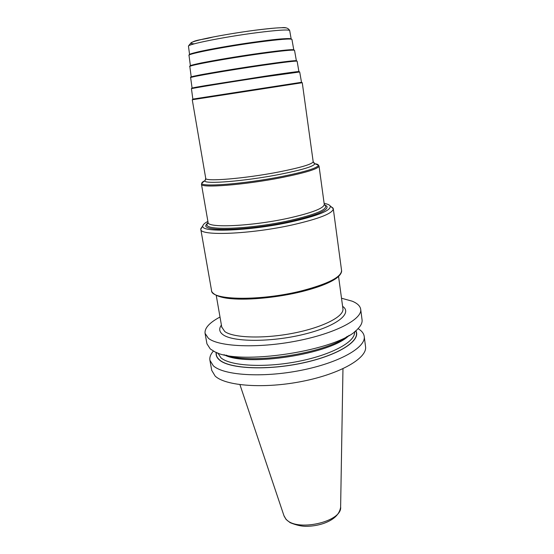 <?xml version="1.0" encoding="UTF-8"?>
<svg xmlns="http://www.w3.org/2000/svg" width="554" height="554" viewBox="0 0 554 554"><rect width="100%" height="100%" fill="white"/><g stroke="black" fill="none" stroke-linecap="round" stroke-linejoin="round"><path stroke-width="0.83" d="M220.007 317.033C209.488 322.629 204.509 328.072 205.063 333.349L206.954 343.833L210.264 348.93L214.003 351.312C237.465 366.305 339.768 350.467 357.6 329.083C360.952 325.766 362.434 322.677 362.06 319.817L360.689 309.257C360.176 306.009 357.358 303.322 352.226 301.196L341.506 298.225M205.063 333.349L208.346 338.231C218.421 346.776 257.665 348.577 296.466 341.022C335.322 333.55 362.531 319.104 360.689 309.257M213.428 351.014C210.603 354.221 209.433 357.316 209.918 360.301L211.732 370.37L215.118 376.021C225.36 386.02 264.306 388.998 302.574 381.304C340.883 373.701 367.551 357.87 365.529 346.562L364.213 336.41C363.777 333.425 361.72 330.828 358.057 328.626M209.918 360.301L213.276 365.737C223.477 375.349 262.499 378.008 300.912 370.356C339.373 362.787 366.18 347.323 364.213 336.41M216.247 352.323C215.679 355.121 216.739 357.669 219.426 359.975C229.349 368.922 267.859 370.73 303.661 362.794C339.533 354.948 361.603 340.156 355.765 330.724M347.406 336.285C326.154 353.313 251.301 364.899 225.9 355.093M324.492 205.042L325.475 205.174M330.863 206.504L333.293 208.754C332.954 213.325 319.353 218.698 292.477 224.882C250.283 234.307 199.544 236.184 200.79 229.266L202.425 226.385M208.055 223.068L207.154 223.491M207.895 221.399C204.835 222.992 203.166 224.439 202.889 225.741C199.142 232.839 248.981 231.253 291.03 221.919C318.273 215.658 331.34 210.368 330.226 206.033L333.093 208.159M324.138 203.408C327.539 203.997 329.568 204.869 330.226 206.033M208.096 222.722L206.171 224.799C200.797 231.932 248.808 230.665 289.728 221.586C316.576 215.395 328.938 210.243 326.812 206.123L324.346 204.724M192.84 99.104L301.508 82.283L192.84 99.097L191.449 88.737C189.71 88.605 230.194 81.992 264.791 76.805L299.7 71.978L301.508 82.283M192.093 88.128L190.638 77.678C188.879 77.096 228.629 70.206 262.672 65.289C284.618 62.145 296.106 60.774 297.131 61.189L298.904 71.598M191.275 76.985L203.325 74.319M191.407 65.365L191.968 65.178M292.664 49.687L292.069 49.68M221.759 327.047L224.744 331.507C233.22 337.947 263.78 339 293.481 333.155C323.224 327.366 344.332 316.341 342.926 308.716L338.563 276.467M221.413 325.087C218.782 328.64 219.232 331.784 222.777 334.512C232.306 342.116 270.581 342.455 303.516 334.394C336.555 326.424 352.974 313.259 342.607 306.327M342.968 368.729L340.627 506.827C342.642 522.013 295.573 532.387 285.719 518.752L283.925 515.601L239.937 384.677M349.089 335.322C331.978 354.034 245.969 367.35 224.003 354.685M217.791 352.912L220.963 357.829C230.339 366.055 264.916 368.071 298.661 361.326C332.455 354.657 356.187 341.25 354.477 331.763L354.477 331.749M355.633 330.835C361.312 340.26 339.207 354.982 303.467 362.766C267.797 370.647 229.488 368.839 219.592 359.927C216.946 357.655 215.88 355.142 216.406 352.386M302.048 291.549C318.197 287.429 329.651 282.99 336.403 278.233C342.497 273.614 341.61 270.394 341.562 270.428C341.506 276.979 328.377 283.738 302.172 290.705C261.038 301.251 210.887 300.393 211.552 290.552L200.79 229.266M208.096 222.777L207.3 223.892C202.12 230.831 249.092 229.536 289.091 220.679C315.364 214.64 327.49 209.613 325.454 205.596L326.812 206.123M324.367 204.779L325.454 205.596L324.27 204.398C323.903 208.283 311.888 212.888 288.232 218.234C251.371 226.337 207.023 228.227 208.069 222.389L206.171 224.799M208.069 222.389L201.462 184.212C200.098 188.388 244.75 184.96 282.194 177.488C306.217 172.592 318.495 168.769 319.028 166.013L324.27 204.398M314.824 163.728C317.033 164.019 318.225 164.49 318.384 165.154C317.996 167.848 305.822 171.636 281.848 176.511C244.57 183.935 200.188 187.356 201.815 183.194C201.774 182.522 202.757 181.705 204.779 180.763M205.624 179.565L204.821 180.729C203.463 184.537 245.207 181.22 280.213 174.295C302.775 169.739 314.291 166.214 314.776 163.707L318.384 165.154L319.028 166.013M313.654 162.841L314.776 163.707L313.176 161.664C312.643 164.053 301.362 167.453 279.354 171.865C245.214 178.582 204.488 181.906 205.721 178.298L205.181 180.369L201.815 183.194L201.462 184.212M205.721 178.298L192.259 99.748L302.262 82.719L313.176 161.664M294.333 72.539C306.854 70.296 294.042 71.84 264.514 76.286L205.319 85.621C191.185 88.031 188.318 88.709 196.739 87.65M190.638 77.685L190.638 77.678C189.883 77.518 191.144 76.383 206.074 73.814L262.416 64.776C282.602 61.889 293.869 60.538 296.196 60.711L297.131 61.189M296.529 60.76C295.711 60.296 284.334 61.633 262.388 64.776C224.619 70.213 182.834 77.664 191.961 77.179M191.227 77.006L189.828 66.549C188.041 65.531 227.064 58.371 260.539 53.731C282.145 50.76 293.475 49.631 294.541 50.338L296.369 60.732M293.724 50.13C294.832 48.994 283.683 50.019 260.269 53.212C279.735 50.566 290.808 49.41 293.509 49.749L294.541 50.338M190.541 66.099C184.884 65.614 224.938 58.101 260.255 53.219M190.403 65.794L189.004 55.352C187.204 53.904 225.485 46.494 258.393 42.118C279.652 39.327 290.836 38.427 291.937 39.417L293.765 49.791M291.937 39.438L291.937 39.417C290.538 37.914 279.278 38.642 258.15 41.605C239.3 44.147 216.843 47.893 203.27 50.76C188.914 53.669 188.471 55.241 189.004 55.352M291.286 39.126C291.314 37.894 280.269 38.718 258.136 41.605C224.377 46.086 185.694 53.696 189.537 54.874M188.471 46.266L188.471 46.238C186.663 44.465 224.245 36.876 256.613 32.721C277.533 30.075 288.565 29.362 289.694 30.567L291.141 38.787M289.7 30.595L289.694 30.567C288.385 28.102 285.635 27.16 281.446 27.742C277.637 27.728 268.953 28.545 255.394 30.2C240.484 32.16 226.281 34.452 212.791 37.07C200.299 40.615 192.307 39.14 188.471 46.238L189.572 54.514M255.352 30.193C271.723 28.122 281.827 27.347 285.67 27.866M194.399 43.808C187.564 43.662 190.5 42.083 203.2 39.071C215.852 36.197 237.244 32.541 255.214 30.214M221.829 327.462L216.24 295.4M342.926 308.716L342.871 308.301M286.002 519.313L284.084 516.072M340.613 507.326C339.436 514.534 333.66 519.943 323.287 523.551C317.47 525.441 311.507 526.362 305.399 526.3C301.057 526.238 295.981 525.033 290.178 522.685L286.259 519.604M301.965 291.57C278.323 297.436 249.196 300.316 231.357 298.71C212.556 297.193 211.081 290.552 211.552 290.552M341.562 270.428L333.293 208.754M202.889 225.741L200.797 228.636M192.259 99.748L192.924 99.201L210.271 96.465L301.445 82.401L302.262 82.719M191.449 88.737C192.508 88.176 188.312 88.619 201.261 86.327L264.535 76.286L288.073 72.858L298.973 71.598L299.7 71.978M189.828 66.549C188.575 66.473 191.795 64.589 206.365 61.986C222.182 58.994 240.159 56.072 260.283 53.219"/></g></svg>
